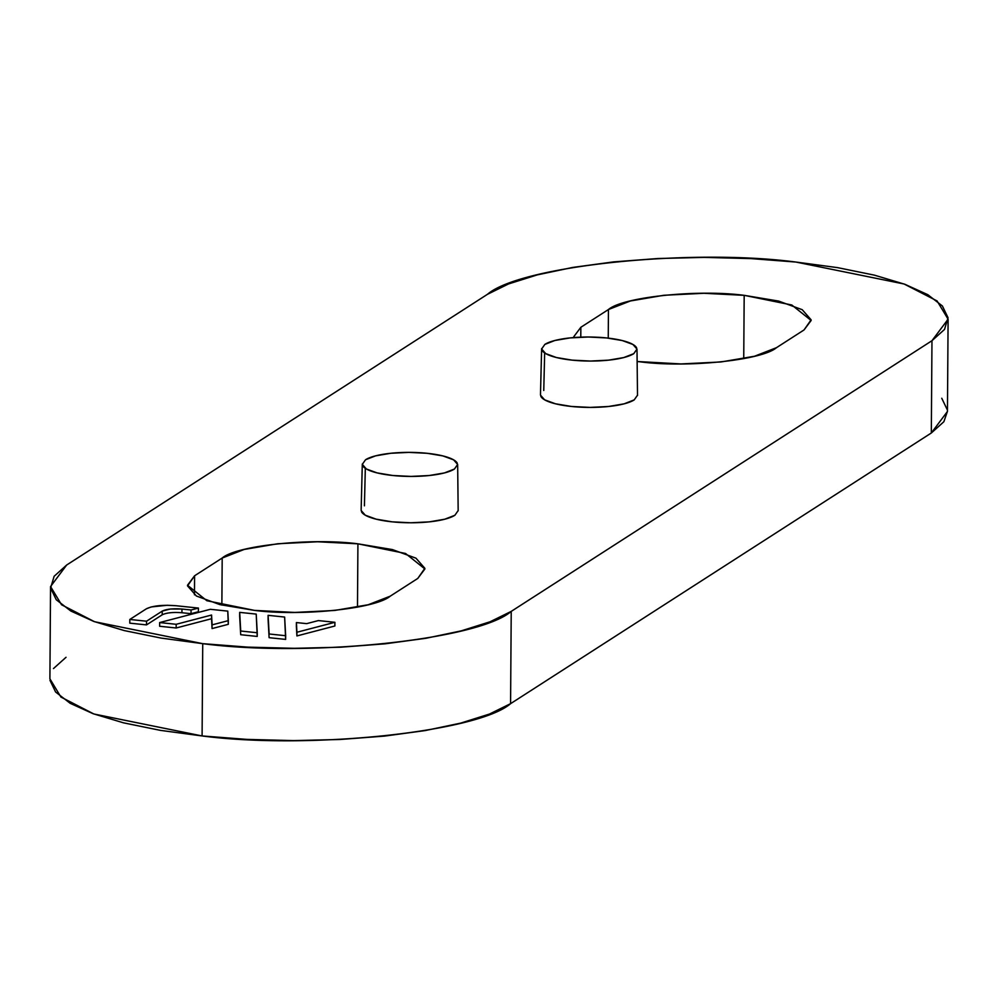 <?xml version="1.0" encoding="UTF-8"?>
<svg xmlns="http://www.w3.org/2000/svg" width="998" height="998" viewBox="0 0 998 998"><rect width="100%" height="100%" fill="white"/><g stroke="black" fill="none" stroke-linecap="round" stroke-linejoin="round"><path stroke-width="1.5" d="M947.451 411.326L943.871 421.717L931.321 432.995L931.97 340.705L511.226 611.387L490.13 621.754L461.313 630.848L425.859 638.296L385.153 643.81L340.755 647.203L294.36 648.313L247.754 647.128L202.731 643.66L161.027 638.071L124.239 630.574L93.775 621.43L70.821 611.026L56.237 599.736L50.611 587.997L54.129 576.283L66.679 565.005L487.423 294.335L508.506 283.956L537.336 274.874L572.777 267.427L613.483 261.9L657.894 258.519L704.289 257.397L750.895 258.594L795.905 262.05L837.621 267.639L874.41 275.149L904.862 284.28L927.828 294.697L942.399 305.987L948.038 317.713L944.52 329.44L931.97 340.705L511.226 611.387L510.577 703.665L489.494 714.044L460.664 723.126L425.223 730.573L384.517 736.1L340.106 739.481L293.711 740.603L247.105 739.406L202.095 735.95L160.379 730.361L123.59 722.851L93.138 713.72L70.172 703.303L55.601 692.013L49.962 680.287M181.486 612.685L181.935 612.735C173.003 612.061 166.429 612.76 162.2 614.805L162.225 611.113L146.531 621.205L146.506 624.898L146.531 621.205L129.815 619.459L146.531 621.205L162.225 611.113L162.2 614.805L146.506 624.898L129.79 623.151L129.815 619.459L146.357 608.817C152.706 605.749 162.574 604.713 175.972 605.724L167.177 605.275L151.147 606.946L146.357 608.817L129.815 619.459L129.79 623.151L146.506 624.898L162.424 614.668M181.935 612.735L191.03 613.683L198.39 611.749L198.415 608.069L191.055 609.99L198.415 608.069L198.39 611.749L191.03 613.683L191.055 609.99L181.96 609.042L181.935 612.735L191.03 613.683L191.055 609.99L181.96 609.042C173.028 608.381 166.454 609.067 162.225 611.113L170.284 609.029L181.96 609.042L181.935 612.735M239.657 616.053L240.693 634.716L257.222 636.437L256.212 614.094L257.247 632.744L240.718 631.023L239.682 612.373L256.212 614.094L239.682 612.373L239.657 616.053L240.718 631.023L257.247 632.744L257.222 636.437L240.693 634.716L239.657 616.053M296.369 626.257L296.905 635.938L334.879 625.995L334.904 622.303L296.93 632.245L296.394 622.565L306.673 623.638L318.374 620.581L334.904 622.303L334.879 625.995L296.905 635.938L296.394 622.565L296.369 626.257L296.394 622.565L306.673 623.638L318.374 620.581L334.904 622.303L296.93 632.245L296.905 635.938L296.369 626.257M361.151 510.502L365.268 515.193L376.134 519.16L392.114 521.829L410.752 522.777L429.227 521.867L444.721 519.222L454.888 515.267L458.157 510.589M540.492 395.133L544.609 399.824L555.474 403.791L571.442 406.46L590.092 407.409L608.568 406.485L624.062 403.853L634.217 399.886L637.497 395.208M194.598 575.771L187.524 585.888L196.419 596.018L219.922 604.626L254.465 610.389L294.784 612.435L334.729 610.452L368.237 604.738L390.206 596.18L417.788 578.428L424.861 568.311L415.966 558.181L392.464 549.586L357.92 543.823L317.613 541.777L277.656 543.76L244.148 549.461L222.192 558.032L194.598 575.771L194.473 594.82L194.598 575.771L187.499 585.252L206.86 600.721L254.465 610.389C301.159 616.527 375.809 608.718 390.206 596.18L417.788 578.428L424.886 568.96L405.537 553.478L357.92 543.823C311.239 537.685 236.588 545.494 222.192 558.032L194.598 575.771M580.848 327.282L573.75 336.75L580.848 327.282L580.786 337.149L580.848 327.282L608.443 309.53L580.848 327.282M637.123 361.501L681.035 363.933L720.98 361.962L754.488 356.249L776.456 347.691L804.039 329.939L811.112 319.822L802.217 309.692L778.714 301.097L744.184 295.333L703.864 293.287L663.92 295.271L630.412 300.972L608.443 309.53L608.244 338.122L608.443 309.53C622.839 297.005 697.49 289.195 744.184 295.333L743.735 358.656L744.184 295.333L791.788 304.989L811.137 320.47L804.039 329.939L776.456 347.691C762.06 360.216 687.41 368.037 640.716 361.887L637.123 361.501M268.075 619.022L269.111 637.685L285.64 639.406L284.63 617.051L285.665 635.714L269.136 633.992L268.1 615.329L284.63 617.051L268.1 615.329L268.075 619.022L269.136 633.992L285.665 635.714L285.64 639.406L269.111 637.685L268.075 619.022M159.63 626.257L176.159 627.991L211.539 618.723L212.087 628.565L228.28 624.324L228.317 620.631L212.112 624.873L211.564 615.03L176.184 624.299L211.564 615.03L212.112 624.873L228.317 620.631L227.781 611.125L228.28 624.324L212.087 628.565L211.564 615.03L211.539 618.723L176.159 627.991L176.184 624.299L159.655 622.565L210.316 609.304L227.781 611.125L210.316 609.304L159.655 622.565L176.184 624.299L176.159 627.991L159.63 626.257L159.655 622.565L159.63 626.257M50.549 586.537L49.9 678.815L60.915 697.053L93.887 713.994L202.095 735.95C308.207 749.897 477.855 732.145 510.577 703.665L931.321 432.995L510.577 703.665L511.226 611.387C478.504 639.868 308.856 657.62 202.731 643.66L202.095 735.95L202.731 643.66L94.536 621.717L61.552 604.763L50.549 586.537L66.679 565.005L487.423 294.335C520.145 265.855 689.793 248.103 795.905 262.05L904.113 284.006L937.085 300.947L948.1 319.185L931.97 340.705L931.321 432.995L947.451 411.463L948.1 319.185M53.48 668.56L66.03 657.295M941.763 398.264L947.389 410.003M357.484 607.146L357.92 543.823L357.484 607.146M221.868 605.087L222.192 558.032L221.868 605.087M633.767 353.666L623.787 357.558L608.555 360.153L590.392 361.051L572.066 360.128L556.373 357.509L545.681 353.591L541.64 348.988L544.858 344.397L554.838 340.505L570.07 337.91L588.234 337.012L606.559 337.935L622.253 340.555L632.944 344.472L636.986 349.075L633.767 353.666A47.679 12.013 -179.6 0 1 572.066 360.128A47.679 12.013 -179.6 0 1 541.964 350.136M544.659 352.955L543.76 390.455M540.816 396.293A48.515 12.226 0.4 0 0 582.894 407.271A48.515 12.226 0.4 0 0 634.217 399.886M544.858 344.397A47.679 12.013 -179.6 0 1 595.058 337.137A47.679 12.013 -179.6 0 1 636.599 347.803M454.427 469.035L444.447 472.927L429.215 475.522L411.051 476.42L392.738 475.497L377.032 472.877L366.353 468.973L362.311 464.357L365.518 459.766L375.498 455.874L390.729 453.279L408.893 452.381L427.219 453.304L442.912 455.924L453.603 459.841L457.645 464.444L454.427 469.035A47.679 12.013 -179.6 0 1 392.738 475.497A47.679 12.013 -179.6 0 1 362.623 465.505M365.318 468.324L364.42 505.824M361.476 511.662A48.515 12.226 0.4 0 0 403.554 522.64A48.515 12.226 0.4 0 0 454.888 515.267M365.518 459.766A47.679 12.013 -179.6 0 1 415.717 452.506A47.679 12.013 -179.6 0 1 457.259 463.172M175.972 605.724L198.415 608.069L175.972 605.724M541.627 348.639L540.479 394.784M637.51 395.458L636.998 349.312M362.299 464.02L361.139 510.153M458.169 510.826L457.658 464.681"/></g></svg>
